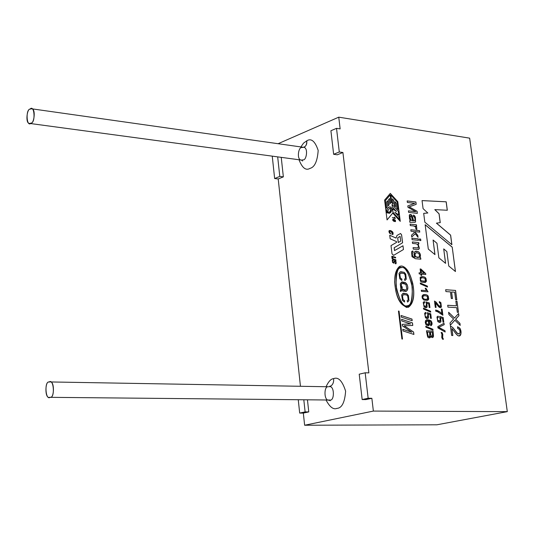 <?xml version="1.0" encoding="UTF-8"?>
<svg xmlns="http://www.w3.org/2000/svg" width="534" height="534" viewBox="0 0 534 534"><rect width="100%" height="100%" fill="white"/><g stroke="black" fill="none" stroke-linecap="round" stroke-linejoin="round"><path stroke-width="0.8" d="M401.608 234.827L400.493 233.518L401.608 234.827L402.603 242.77L394.205 247.723L394.566 250.593L402.976 245.773L403.45 249.525L393.678 255.332L392.029 253.904L391.008 245.613L396.595 242.336L396.502 241.595L390.16 238.785L389.727 235.24L396.061 238.057L396.996 235.434L400.553 233.505L401.608 234.827L402.543 242.79L401.608 234.827M389.666 213.353L387.103 212.832C386.162 210.977 386.723 209.088 388.779 207.179L389.947 206.818C392.283 207.766 392.47 209.742 390.521 212.732L390.261 211.137L390.461 212.752L390.808 208.434L389.426 208.474C387.13 211.397 387.05 212.559 389.199 211.951L388.819 212.125L389.473 211.771L389.666 213.353L389.473 211.771C385.468 214.621 389.166 206.858 390.808 208.434L390.521 212.732C392.47 209.742 392.283 207.766 389.947 206.818C387.223 207.9 386.276 209.909 387.103 212.832L389.666 213.353M469.653 138.152L338.756 117.166L340.138 128.894L336.52 128.34L339.29 151.976L342.915 152.49L368.867 372.879L365.169 372.785L368.153 398.251L371.858 398.297L373.366 411.08L507.3 411.641L469.653 138.152L507.3 411.641L373.366 411.08L371.858 398.297L365.863 399.586L371.858 398.297L368.153 398.251L362.165 399.552L365.863 399.586L362.165 399.552L359.215 374.194L365.169 372.785L368.867 372.879L342.915 152.49L337.268 154.8L342.915 152.49L339.29 151.976L333.643 154.293L337.268 154.8L333.643 154.293L330.906 130.75L336.52 128.34L340.138 128.894L338.756 117.166L278.094 143.713L338.756 117.166L469.653 138.152M401.795 320.981L401.588 319.332L412.462 322.883L412.782 325.453L404.178 325.767L413.603 332.014L413.91 334.444L403.023 330.947L402.823 329.291L411.781 332.208L402.402 325.88L402.215 324.365L410.673 323.904L401.795 320.981L410.673 323.904L402.215 324.365L402.402 325.88L411.781 332.208L402.823 329.291L403.023 330.947L413.91 334.444L413.603 332.014L404.178 325.767L412.782 325.453L412.462 322.883L401.588 319.332L401.795 320.981M401.321 317.149L401.114 315.494L411.981 319.065L412.188 320.714L401.321 317.149L412.188 320.714L411.981 319.065L401.114 315.494L401.321 317.149M420.845 259.19L415.339 258.703L412.014 256.667L411.56 251.874L412.996 251.073L413.042 252.522L412.235 253.537L412.475 255.472L413.483 256.854L415.112 257.201L413.983 254.791L414.364 252.181L416.006 251.154L418.449 251.754C420.492 253.496 420.972 255.499 419.891 257.775L420.672 257.849L420.845 259.19L420.672 257.849L419.891 257.775C420.972 255.499 420.492 253.496 418.449 251.754L415.285 251.381L414.364 252.181L413.983 254.791L415.112 257.201L413.483 256.854L412.595 255.793L412.235 253.537L413.042 252.522L412.996 251.073L412.148 251.194L411.56 251.874L412.014 256.667L415.339 258.703L420.845 259.19M412.548 243.431L412.361 241.955L418.723 242.576L418.896 243.911L417.995 243.824L419.377 248.163L418.963 249.111L418.222 249.491L413.263 249.111L413.076 247.629L417.928 247.909L418.429 246.321L417.775 244.625L416.033 243.771L412.548 243.431L416.033 243.771L417.775 244.625L418.429 246.321L417.935 247.909L413.076 247.629L413.263 249.111L418.222 249.491L419.377 248.163L417.995 243.824L418.896 243.911L418.723 242.576L412.361 241.955L412.548 243.431M412.074 239.706L411.888 238.224L418.249 238.865L418.436 240.333L412.074 239.706L418.436 240.333L418.249 238.865L411.888 238.224L412.074 239.706M419.604 240.447L419.417 238.978L420.645 239.098L420.832 240.574L419.604 240.447L420.832 240.574L420.645 239.098L419.417 238.978L419.604 240.447M411 231.215L410.813 229.747L419.564 230.661L419.751 232.123L414.784 231.609L417.808 235.407L418.055 237.33L415.258 233.732L411.734 237.023L411.5 235.187L414.371 232.584L413.516 231.476L411 231.215L413.516 231.476L414.371 232.584L411.5 235.187L411.734 237.023L415.258 233.732L418.055 237.33L417.808 235.407L414.784 231.609L419.751 232.123L419.564 230.661L410.813 229.747L411 231.215M410.286 225.588L410.099 224.113L416.453 224.794L416.62 226.122L415.666 226.022L416.667 227.043L416.847 229.466L415.792 228.839L415.559 226.923L415.792 228.839L416.847 229.466L416.667 227.043L415.666 226.022L416.62 226.122L416.453 224.794L410.099 224.113L410.286 225.588L413.616 225.942L410.286 225.588M414.905 226.316L413.616 225.942L415.559 226.923M409.671 220.769L410.432 220.549L409.505 218.907L409.598 214.715L410.893 214.541L411.961 215.422L413.656 220.802L414.818 220.529L414.971 218.893L414.511 217.325L413.476 216.49L413.423 215.035L414.598 215.803L415.399 217.184L415.565 221.944L414.898 222.331L409.865 222.298L409.671 220.769L409.865 222.298L414.898 222.331L415.565 221.944L415.399 217.184L414.598 215.803L413.423 215.035L413.476 216.49L414.511 217.325L414.971 218.893L414.818 220.529L413.656 220.802L412.128 215.683L409.792 214.581L409.311 215.082L409.505 218.907L410.432 220.549L409.671 220.769M407.355 202.453L407.162 200.938L415.893 201.986L416.193 204.335L409.157 206.872L416.193 204.335L415.893 201.986L407.162 200.938L407.355 202.453L414.798 203.341L407.355 202.453M410.639 207.673L417.081 211.277L417.348 213.373L408.61 212.372L408.417 210.857L415.746 211.698L407.969 207.319L407.789 205.917L414.798 203.341L407.789 205.917L407.969 207.319L415.746 211.698L408.417 210.857L408.61 212.372L417.348 213.373L417.081 211.277L409.097 206.892L409.878 206.625M442.466 339.197L441.731 337.368L441.918 334.217L441.084 332.482L442.032 332.528L442.806 334.371L442.619 337.528L443.447 339.244L442.466 339.197L443.447 339.244L442.619 337.528L442.806 334.371L442.032 332.528L441.084 332.482L441.918 334.217L441.731 337.368L442.466 339.197M437.947 327.936L437.78 326.621L444.028 323.284L444.201 324.652L439.642 326.881L444.201 324.652L444.028 323.284L437.78 326.621L437.947 327.936L445.162 332.021L437.947 327.936M438.708 327.289L444.996 330.733L445.162 332.021L444.996 330.733L438.601 327.329L439.642 326.881M440.643 317.797L440.81 321.909L439.549 322.469L437.833 321.628L436.939 316.989L438.187 316.135L438.401 317.336L437.533 317.91L437.373 319.098L438.007 320.567L440.316 320.72L439.615 316.408L443.187 317.523L443.801 322.256L443.013 322.209L442.519 318.411L440.643 317.797L440.904 321.708L440.009 322.429L440.904 321.708L440.643 317.797L442.519 318.411L443.013 322.209L443.801 322.256L443.187 317.523L439.615 316.408L440.316 320.72L439.829 321.128L438.007 320.567L437.373 319.098L437.533 317.91L438.401 317.336L438.187 316.135L436.939 316.989L437.833 321.628L440.203 322.369L440.964 321.688L440.643 317.797M441.912 313.712L441.304 309.059L442.092 309.106L442.886 315.247L437.7 311.796L442.886 315.247L442.092 309.106L441.304 309.059L441.912 313.712L439.936 311.936L441.912 313.712M435.797 311.242L435.637 310.034L437.613 310.594L439.936 311.936L435.637 310.034L435.797 311.242L437.7 311.796M435.484 302.751L436.084 307.43L435.297 307.377L434.482 301.069L436.064 302.084L438.968 305.862L440.797 306.022L440.43 303.379L439.369 302.805L439.308 301.61L440.87 302.631L441.258 307.15L440.376 307.664L439.222 307.297L435.484 302.751L436.024 307.424L435.424 302.771L438.427 306.556L440.73 307.577L441.391 306.943L440.87 302.631L439.308 301.61L439.369 302.805L440.43 303.379L440.797 306.022L440.383 306.409L438.968 305.862L436.064 302.084L434.482 301.069L435.297 307.377L436.084 307.43L435.484 302.751M451.911 328.517L452.832 335.539L451.657 335.479L450.422 326.014L452.772 327.502L457.578 333.53L458.88 333.984L459.787 333.309C460.395 330.813 459.687 329.211 457.658 328.51L457.558 326.715L460.328 328.984L461.089 332.048L460.668 334.684C459.707 337.181 457.545 336.086 454.194 331.394L451.851 328.537L452.765 335.532L451.851 328.537L454.194 331.394C456.784 335.158 458.586 336.587 459.607 335.686L460.955 333.95L460.822 330.386L459.867 328.216L457.558 326.715L457.658 328.51C459.687 329.211 460.395 330.813 459.787 333.309L459.127 333.924L457.084 333.103L452.772 327.502L450.422 326.014L451.657 335.479L452.832 335.539L451.911 328.517M448.914 314.519L448.62 312.263L454.501 318.03L458.619 313.485L458.906 315.674L456.704 318.137L458.906 315.674L458.619 313.485L454.501 318.03L448.62 312.263L448.914 314.519L452.852 318.311L448.914 314.519M456.643 318.157L458.906 315.674L458.566 313.545L458.846 315.687L455.609 319.219L459.921 323.344L460.195 325.386L454.828 320.22L450.322 325.266L450.022 322.977L453.613 319.012L452.852 318.311L453.613 319.012L450.022 322.977L450.322 325.266L454.828 320.22L460.195 325.386L459.921 323.344L455.669 319.205L456.704 318.137M447.953 307.123L447.706 305.261L456.457 305.822L455.849 301.196L457.004 301.276L458.472 312.37L457.318 312.303L456.704 307.677L447.953 307.123L456.704 307.677L457.318 312.303L458.472 312.37L457.004 301.276L455.849 301.196L456.457 305.822L447.706 305.261L447.953 307.123M445.917 291.577L445.67 289.722L455.569 290.443L456.817 299.894L455.662 299.814L454.661 292.205L451.597 291.985L452.465 298.586L451.303 298.506L450.436 291.898L445.917 291.577L450.436 291.898L451.303 298.506L452.465 298.586L451.597 291.985L454.661 292.205L455.662 299.814L456.817 299.894L455.569 290.443L445.67 289.722L445.917 291.577M393.371 260.599L392.61 260.572L392.784 262.074L393.752 262.574L394.526 260.672L395.04 260.712L396.141 261.9L396.074 263.729L395.314 263.723L395.641 261.76L395.12 261.346L394.579 261.6L394.005 263.242L392.55 262.441L392.263 260.018L393.298 259.985L393.371 260.599L393.298 259.985L392.263 260.018L392.55 262.441L394.005 263.242L394.579 261.6L395.12 261.346L395.641 261.76L395.314 263.723L396.028 263.756L395.881 261.4L394.526 260.672L393.404 262.568L392.784 262.074L392.61 260.572L393.371 260.599M395.988 260.485L392.076 258.716L391.789 256.353L395.601 257.335L395.674 257.949L392.356 256.834L392.043 257.562L392.583 258.596L395.914 259.871L395.988 260.485L395.914 259.871L393.011 258.823L392.223 256.874L395.674 257.949L395.601 257.335L391.916 256.253L392.076 258.716L395.988 260.485M391.909 233.725L392.563 233.705L390.928 231.482L390.08 231.249L389.466 231.522L390.688 233.979L389.493 233.064C388.432 230.988 388.885 230.194 390.861 230.675L392.71 232.023L393.097 234.206L392.003 234.493L391.909 233.725L392.003 234.493L393.097 234.206L393.024 232.65L390.861 230.675L389.319 230.541L389.493 233.064L390.688 233.979L389.466 231.522L390.08 231.249L390.928 231.482L392.563 233.705L391.909 233.725M393.972 219.28L395.427 220.348L395.487 221.523L394.239 221.45L392.784 220.382L393.204 219.067L393.972 219.28L392.824 219.12L392.784 220.382L393.631 221.176L395.387 221.603L395.427 220.348L393.912 219.3L395.367 220.368L395.287 221.643L395.367 220.368L393.972 219.28M394.466 217.111L394.519 218.012L392.363 217.465L394.579 217.992L394.653 217.178L395.307 218.58L392.363 217.465L395.307 218.58M430.644 336.266L430.21 337.548L428.355 337.635L427.647 336.921L426.439 330.806L433.054 331.133L433.521 336.327L433.034 337.301L431.372 337.268L430.644 336.266L429.596 337.929L430.644 336.266L431.372 337.268L433.034 337.301L433.521 336.327L433.054 331.133L426.439 330.806L427.647 336.921L428.355 337.635L429.75 337.882L430.644 336.266M425.858 327.142L425.745 326.221L432.92 329.258L433.041 330.179L425.858 327.142L433.041 330.179L432.92 329.258L425.745 326.221L425.858 327.142M428.548 320.787L429.696 322.943L429.369 325.019L426.726 325.306L425.772 324.225C424.817 319.873 426.559 318.731 430.998 320.787C432.513 323.177 432.427 324.826 430.751 325.74L431.038 322.082L428.488 320.8L429.69 323.637L429.309 325.039L428.442 325.707L429.309 325.039L429.69 323.637L428.548 320.787L431.038 322.082L431.178 324.198L430.544 324.605L430.751 325.74L431.118 325.647C432.433 324.492 432.393 322.876 430.998 320.787L426.499 319.833L425.578 320.654L425.258 322.316L425.772 324.225L426.726 325.306L428.648 325.64L429.503 324.779L429.75 323.624L428.548 320.787M428.241 314.032L428.542 317.83L426.893 318.558L425.464 317.757L424.597 313.231L425.825 312.397L426.039 313.578L425.177 314.132L425.017 315.294L425.638 316.722C427.647 317.89 428.375 317.129 427.814 314.453L427.233 312.677L430.738 313.765L431.325 318.377L430.558 318.337L430.084 314.626L428.241 314.032L428.482 317.843L427.621 318.538L428.482 317.843L428.241 314.032L430.084 314.626L430.558 318.337L431.325 318.377L430.738 313.765L427.233 312.677L427.814 314.453L427.44 317.269L425.638 316.722L425.017 315.294L425.177 314.132L426.039 313.578L425.825 312.397L424.597 313.231L425.464 317.757L427.821 318.471L428.542 317.83L428.241 314.032M423.562 309.053L423.442 308.138L430.611 311.235L430.731 312.15L423.562 309.053L430.731 312.15L430.611 311.235L423.442 308.138L423.562 309.053M426.86 303.212L427.16 306.997L425.511 307.717L424.083 306.91L423.215 302.398L424.443 301.577L424.657 302.751L423.802 303.299L423.642 304.453L424.263 305.882C426.266 307.05 426.993 306.302 426.439 303.632L425.852 301.864L429.356 302.965L429.943 307.571L429.169 307.524L428.695 303.819L426.86 303.212L427.1 307.017L426.252 307.697L427.1 307.017L426.86 303.212L428.695 303.819L429.169 307.524L429.943 307.571L429.356 302.965L425.852 301.864L426.439 303.632L426.079 306.429L424.263 305.882L423.642 304.453L423.802 303.299L424.657 302.751L424.443 301.577L423.215 302.398L424.083 306.91L426.452 307.631L427.16 306.997L426.86 303.212M425.044 294.488L426.973 294.955L428.195 296.03L428.742 299.027L428.248 299.908L427.347 300.415L423.896 300.061L422.327 298.352L422.027 296.577L422.474 295.222L425.044 294.488L422.474 295.222L422.027 296.577L422.327 298.352L423.896 300.061L427.627 300.315L428.742 299.027L428.195 296.03L426.973 294.955L424.984 294.508L426.913 294.975L428.134 296.05L428.682 299.047L427.273 300.435L428.682 299.047L428.134 296.05L426.913 294.975L425.044 294.488M428.034 291.824L421.419 291.35L421.279 290.229L426.432 290.596L425.171 288.26L425.952 288.313L428.034 291.824L425.952 288.313L425.171 288.26L426.432 290.596L421.279 290.229L421.419 291.35L428.034 291.824M420.358 283.874L420.245 282.96L427.394 286.131L427.514 287.038L420.358 283.874L427.514 287.038L427.394 286.131L420.245 282.96L420.358 283.874M422.768 276.612L424.69 277.099L425.912 278.181L426.452 281.158L425.057 282.526L421.613 282.139L420.378 281.058L420.198 277.306L422.768 276.612L420.198 277.306L420.378 281.058L421.613 282.139L425.398 282.393L426.452 281.158L425.912 278.181L424.69 277.099L422.708 276.632L424.63 277.119L425.852 278.201L426.392 281.171L425.004 282.539L426.392 281.171L425.852 278.201L424.63 277.119L422.768 276.612M419.203 273.942L419.063 272.814L420.638 272.941L420.131 268.962L420.879 269.023L425.671 273.541L425.792 274.469L421.533 274.129L421.686 275.377L420.946 275.317L420.785 274.069L419.203 273.942L420.785 274.069L420.946 275.317L421.686 275.377L421.533 274.129L425.792 274.469L425.671 273.541L420.879 269.023L420.131 268.962L420.638 272.941L419.063 272.814L419.203 273.942M399.031 311.102L402.482 339.043L401.908 339.017L398.464 311.068L399.031 311.102L402.422 339.043L399.031 311.102L398.464 311.068L401.908 339.017L402.482 339.043L399.031 311.102M425.151 224.694L452.218 247.122L455.455 271.532L448.754 265.992L446.858 251.587L443.707 248.897L445.603 263.362L438.861 257.815L436.966 243.264L433.081 240.033L434.976 254.611L428.295 249.064L425.151 224.694L428.295 249.064L434.976 254.611L433.081 240.033L434.91 254.551L433.081 240.033L436.966 243.264L438.861 257.815L445.603 263.362L443.707 248.897L445.536 263.302L443.707 248.897L446.858 251.587L448.754 265.992L455.455 271.532L452.218 247.122L455.389 271.472L452.218 247.122L425.151 224.694M422.04 200.59L446.204 201.799L447.325 210.256L434.856 209.608L439.095 213.787L440.256 222.631L436.485 223.139L450.629 235.134L451.897 244.719L424.824 222.171L423.689 213.353L427.821 212.999L423.082 208.64L422.04 200.59L423.082 208.64L427.821 212.999L423.689 213.353L424.824 222.171L451.897 244.719L450.629 235.134L436.485 223.139L440.256 222.631L439.095 213.787L434.856 209.608L447.325 210.256L446.204 201.799L422.04 200.59M397.797 201.658L400.266 221.363L392.75 213.133L387.057 219.935L384.614 200.083L390.301 193.395L397.797 201.658L400.193 221.29L397.797 201.658L390.301 193.395L384.614 200.083L387.057 219.935L392.75 213.133L400.266 221.363L397.797 201.658M401.755 265.999C406.281 267.214 409.945 273.048 412.762 283.494C415.065 296.851 413.049 304.841 406.708 307.464C399.572 303.866 395.56 295.362 394.659 281.952C395.033 271.686 397.403 266.373 401.755 265.999L399.545 266.413C394.8 270.491 393.565 278.695 395.841 291.017C398.037 301.403 402.282 306.776 408.577 307.137C413.142 303.646 414.698 296.717 413.256 286.364C410.82 274.035 406.988 267.247 401.755 265.999L401.695 266.012C406.928 267.267 410.766 274.055 413.196 286.378C414.638 296.737 413.082 303.659 408.517 307.157L408.003 307.337C412.895 304.22 414.651 297.411 413.269 286.912C410.906 274.322 407.055 267.354 401.695 266.012L401.755 265.999M308.765 411.914L303.325 413.089L304.634 425.238L373.366 411.08L304.634 425.238L436.885 424.797L507.3 411.641L436.885 424.797L304.634 425.238L303.325 413.089L299.681 413.076L298.266 399.799L299.681 413.076L303.325 413.089L308.765 411.914L305.114 411.901L299.681 413.076L305.114 411.901L308.765 411.914L307.464 399.886L308.765 411.914M281.238 157.356L283.354 176.861L278.207 178.97L300.442 386.195L278.207 178.97L274.643 178.53L272.247 156.142L274.643 178.53L278.207 178.97L283.354 176.861L279.783 176.42L274.643 178.53L279.783 176.42L283.354 176.861L281.238 157.356M333.623 378.639C338.349 376.724 342.347 380.896 345.618 391.142C344.79 402.356 341.907 408.096 336.967 408.376C333.41 409.872 329.778 407.108 326.08 400.073C329.778 407.108 333.41 409.872 336.967 408.376C341.907 408.096 344.79 402.356 345.618 391.142C342.347 380.896 338.349 376.724 333.623 378.639C331.007 378.806 328.503 381.47 326.107 386.636C328.503 381.47 331.007 378.806 333.623 378.639C333.937 382.518 332.715 385.141 329.979 386.516L329.398 386.683L329.979 386.516C332.715 385.141 333.937 382.518 333.623 378.639M306.89 140.729C311.355 138.052 315.12 141.296 318.184 150.441C317.39 161.241 314.659 167.222 309.994 168.384C305.869 170.847 302.204 167.97 299.013 159.753C302.204 167.97 305.869 170.847 309.994 168.384C314.659 167.222 317.39 161.241 318.184 150.441C315.12 141.296 311.355 138.052 306.89 140.729L303.519 143.152L300.896 146.943L303.519 143.152L306.89 140.729L306.73 143.733L305.455 146.243L303.906 147.311L305.455 146.243L306.429 144.667L306.89 140.729M30.071 109.11L31.539 108.782C36.098 108.389 34.069 123.821 31.045 123.107L29.617 123.421C25.085 123.861 27.027 108.469 30.071 109.11C25.378 109.39 26.667 128.026 31.045 123.107C35.785 122.873 34.456 104.083 30.071 109.11M29.617 123.421L301.53 160.093L303.132 159.866C306.556 160.594 308.539 147.124 303.412 147.297C308.539 147.124 306.556 160.594 303.132 159.866L301.53 160.093C296.423 160.327 298.319 146.863 301.757 147.538L303.412 147.297L31.539 108.782M49.128 382.037L49.829 381.937C54.788 380.195 54.328 398.858 50.189 397.243L49.542 397.329C44.616 399.132 44.976 380.515 49.128 382.037C44.142 380.916 45.544 401.167 50.189 397.243C55.229 398.424 53.787 377.992 49.128 382.037M49.542 397.329L329.905 400.026C334.558 401.441 334.718 385.194 329.204 386.689C334.718 385.194 334.558 401.441 329.905 400.026L329.184 400.106C323.704 401.661 323.751 385.428 328.423 386.77L49.829 381.937M333.643 154.293L339.29 151.976L336.52 128.34L330.906 130.75L333.643 154.293M277.68 156.876L279.783 176.42L277.68 156.876M362.165 399.552L368.153 398.251L365.169 372.785L359.215 374.194L362.165 399.552M303.819 399.853L305.114 411.901L303.819 399.853M422.04 200.61L446.204 201.799L447.265 210.256L446.144 201.819L422.04 200.61M434.796 209.628L439.095 213.787L440.196 222.638L439.035 213.807L434.796 209.628M436.425 223.159L450.629 235.134L451.831 244.659L450.569 235.154L436.425 223.159M423.689 213.366L427.821 212.999L423.689 213.366M425.157 224.774L452.158 247.142L425.157 224.774M390.154 194.983L391.088 202.493L390.114 203.594L389.546 198.508L388.525 199.709L389.152 204.782L388.238 205.864L387.611 200.791L386.589 201.992L387.217 207.072L386.236 208.187L385.308 200.644L386.236 208.187L385.308 200.644L390.154 194.983L385.368 200.617L386.296 208.167L387.217 207.072L386.589 201.992L387.611 200.791L388.238 205.864L389.152 204.782L388.525 199.709L389.546 198.508L390.174 203.574L391.088 202.493L390.154 194.983M389.493 198.575L390.114 203.594L389.493 198.575M387.557 200.851L388.178 205.884L387.557 200.851M392.316 206.905L396.288 211.351L392.263 206.925L392.016 204.455L392.263 206.925L392.016 204.455L398.337 211.397L398.724 214.995L394.84 212.245L399.011 216.824L399.325 219.28L392.937 212.365L399.265 219.3L392.937 212.365L392.49 208.781L392.937 212.365L392.55 208.761L396.495 211.497L392.316 206.905L396.495 211.497L392.55 208.761L392.997 212.338L399.325 219.28L399.011 216.824L394.84 212.245L398.785 214.975L398.337 211.397L392.016 204.455L392.316 206.905M394.993 212.405L398.724 214.995L394.993 212.405M392.69 213.153L387.05 219.888L392.69 213.153M390.261 193.441L397.737 201.678L390.261 193.441M397.162 202.026L398.044 209.542L396.835 208.213L398.044 209.542L396.835 208.213L396.261 203.14L396.835 208.213L396.261 203.14L394.92 201.658L395.494 206.738L394.279 205.403L395.494 206.738L394.279 205.403L393.705 200.33L394.279 205.403L393.705 200.33L392.363 198.848L392.991 203.908L391.722 202.593L392.937 203.928L391.722 202.593L390.788 195.09L391.722 202.593L390.848 195.07L397.162 202.026L390.848 195.07L391.782 202.573L392.991 203.908L392.363 198.848L393.705 200.33L394.339 205.383L395.547 206.718L394.92 201.658L396.261 203.14L396.896 208.193L398.104 209.522L397.162 202.026M394.933 201.759L396.201 203.16L394.933 201.759M392.377 198.948L393.651 200.35L392.377 198.948M389.226 206.965L388.719 207.199C386.663 209.108 386.102 210.997 387.05 212.852C386.109 210.576 386.836 208.614 389.226 206.965M389.713 208.333L390.748 208.454L390.261 211.137L390.748 208.454L389.713 208.333M390.094 195.003L385.308 200.644L390.094 195.003M398.464 311.088L398.971 311.115L398.464 311.088M400.7 241.108L398.264 242.523L397.737 237.79L400.113 236.402L400.7 241.108L400.113 236.402L397.676 237.81L398.324 242.503L400.7 241.108M400.053 236.422L397.676 237.81L398.264 242.523L397.676 237.81L400.053 236.422M396.008 238.077L389.727 235.24L390.16 238.785L396.502 241.595L396.595 242.336L391.008 245.613L392.029 253.904L393.638 255.359L403.45 249.525L402.976 245.773L394.506 250.613L394.152 247.736L394.566 250.593L394.152 247.736L402.603 242.77L401.548 234.847L400.553 233.505L396.996 235.434L396.061 238.044M419.063 272.841L420.638 272.941L419.063 272.841M420.138 268.982L420.879 269.023L425.671 273.541L425.731 274.463L425.611 273.562L420.819 269.043L420.138 268.982M421.473 274.142L421.626 275.37L421.473 274.142M421.019 270.131L424.35 273.241L421.386 273.001L421.019 270.131L421.326 273.021L424.35 273.241L421.019 270.131M420.959 270.144L421.326 273.021L424.29 273.261L421.326 273.021L420.959 270.144M422.915 277.773L425.211 278.528L425.184 281.284L421.152 280.757L420.452 279.402L421.106 277.94L422.915 277.773L421.433 277.834L420.598 278.441L420.452 279.402L421.152 280.757C425.251 281.865 426.606 281.118 425.211 278.528L422.915 277.773M421.286 277.874L420.391 279.422L421.092 280.771L424.937 281.365L421.092 280.771L420.391 279.422L421.286 277.874M421.092 276.739L422.708 276.632L421.092 276.739M420.251 283.007L427.394 286.131L427.447 287.012L427.334 286.144L420.251 283.007M421.279 290.249L426.432 290.596L421.279 290.249M425.177 288.28L425.952 288.313L427.974 291.818L425.892 288.333L425.177 288.28M425.197 295.662L427.494 296.39L427.427 299.18C424.623 299.581 423.061 298.96 422.734 297.318L423.415 295.829L425.197 295.662L423.102 296.043L422.734 297.318C423.382 299.167 425.057 299.714 427.761 298.96L427.494 296.39L425.197 295.662M423.609 295.763L423.041 296.063L422.674 297.338C422.888 298.9 424.396 299.541 427.187 299.267C424.396 299.541 422.888 298.9 422.674 297.338L423.041 296.063L423.609 295.763M423.442 294.614L424.984 294.508L423.442 294.614M424.096 301.637L424.443 301.577L424.597 302.758L424.096 301.637M424.45 302.798L423.742 303.312L423.582 304.467L424.203 305.895L425.918 306.483L424.203 305.895L423.582 304.467L423.742 303.312L424.45 302.798M425.852 301.897L429.356 302.965L429.883 307.564L429.296 302.985L425.852 301.897M423.449 308.185L430.611 311.235L430.664 312.116L430.551 311.249L423.449 308.185M425.498 312.45L425.978 313.591L425.498 312.45M425.832 313.625L425.117 314.146L424.964 315.314L425.578 316.735L427.287 317.316L425.578 316.735L424.964 315.314L425.117 314.146L425.832 313.625M427.233 312.71L430.738 313.765L431.265 318.377L430.678 313.778L427.233 312.71M426.766 319.739L430.938 320.8C432.333 322.89 432.373 324.512 431.058 325.66L430.918 325.707C432.373 324.645 432.38 323.01 430.938 320.8L426.766 319.739M427.307 320.894L428.408 321.488L428.742 324.105L428.295 324.478L426.539 323.984L425.965 322.71L426.753 320.981L427.307 320.894L425.965 322.71L426.539 323.984L428.742 324.105L428.408 321.488L427.307 320.894M426.873 320.941L425.905 322.723L426.479 323.998L428.134 324.525L426.479 323.998L425.905 322.723L426.873 320.941M425.752 326.261L432.92 329.258L432.974 330.152L432.86 329.278L425.752 326.261M426.439 330.826L433.054 331.133L433.461 336.34L432.974 337.321L432.48 337.608L433.461 336.34L432.994 331.147L426.439 330.826M432.44 332.322L432.767 335.599L432.266 336.373L431.339 336.153L430.918 335.425L430.377 332.241L430.858 335.439L432.16 336.407L430.858 335.439L430.377 332.241L432.44 332.322L430.437 332.228L430.918 335.425L431.339 336.153L432.507 336.22L432.44 332.322M429.663 332.188L429.937 334.344L429.429 336.627L428.081 335.979L427.313 332.095L428.021 335.993L429.316 336.66L428.021 335.993L427.313 332.095L429.663 332.188L427.374 332.081L427.807 335.259L428.508 336.467L429.71 336.44L429.663 332.188M395.28 218.333L394.593 217.198L395.28 218.333M395.247 218.56L394.472 217.151M394.012 219.628L395.26 221.276L394.199 221.103L392.944 219.447L394.012 219.628L393.037 219.414L394.199 221.103C395.874 221.263 395.814 220.776 394.012 219.628M392.964 219.441L394.139 221.123L395.18 221.303L394.139 221.123L392.891 219.467M392.864 219.1L393.912 219.3L392.864 219.1M391.909 233.765L392.437 233.772L391.909 233.765M389.673 231.269L389.406 231.542L390.621 233.952L389.406 231.542L389.673 231.269M389.413 230.501L391.202 230.862L392.437 231.763L393.064 233.011L392.917 234.399L393.064 233.011L392.437 231.763L391.202 230.862L389.413 230.501M391.956 256.24L395.601 257.335L395.614 257.922L395.54 257.355L391.956 256.24M392.243 256.861L392.951 258.843L395.914 259.871L395.928 260.458L395.854 259.884L392.951 258.843L392.243 256.861M392.697 260.512L392.724 262.094L393.671 262.601L392.724 262.094L392.624 260.539M394.519 260.679L395.821 261.42L395.928 263.789L395.821 261.42L394.519 260.679M395.247 263.149L395.667 263.169L395.247 263.149M394.793 261.333L393.952 263.255L394.726 261.353M392.457 259.884L393.298 259.985L393.311 260.579L393.238 260.005L392.457 259.884M400.146 266.166L401.695 266.012L400.146 266.166M401.935 267.514C405.032 266.86 408.303 272.307 411.747 283.854C413.102 297.118 411.888 304.38 408.089 305.635L406.521 305.902C403.47 306.629 400.206 301.309 396.715 289.935C395.233 276.699 396.375 269.33 400.153 267.841L401.935 267.514C398.01 266.166 396.054 272.32 396.074 285.977C399.325 299.954 402.803 306.596 406.521 305.902C410.452 307.123 412.375 300.929 412.295 287.319C409.071 273.501 405.62 266.9 401.935 267.514M400.627 267.654L400.093 267.861C396.321 269.35 395.173 276.719 396.655 289.955C400.146 301.323 403.41 306.643 406.461 305.915L407.616 305.802L406.461 305.915C403.23 306.656 399.893 300.956 396.442 288.827C395.354 275.317 396.749 268.255 400.627 267.654M401.328 287.859L401.588 286.551L402.342 286.932L401.875 288.814L402.576 289.535L404.425 290.196L405.92 289.875L406.808 288.707L405.88 284.342L403.971 283.234L401.862 283.547L401.421 284.001L401.328 287.859L401.421 284.001L402.155 283.374L405.88 284.342L406.808 288.707L405.92 289.875L404.245 290.176L402.536 289.501L401.875 288.814L402.342 286.932L401.588 286.551L401.328 287.859M405.86 289.895L404.365 290.209L402.523 289.548L401.815 288.834L402.282 286.952L401.588 286.598L402.342 286.932L401.815 288.834L405.379 290.109M402.416 283.274L401.361 284.015L401.268 287.879L401.361 284.015L402.416 283.274M401.868 279.162L400.313 277.98L399.732 274.302L401.027 273.054L399.732 274.302L400.313 277.98L401.868 279.162L401.788 280.45L401.868 279.162M404.859 280.537L406.207 279.215L405.693 274.169L404.171 272.34L400.767 271.686L404.171 272.34L405.693 274.169L406.207 279.215L404.859 280.537L406.267 279.195L405.753 274.156L404.231 272.32L400.213 271.926L398.991 273.381L399.806 278.801L401.842 280.47L401.928 279.149L400.373 277.967L399.792 274.282L400.7 273.181L403.777 273.375L405.019 274.569L405.52 278.254L404.465 279.195L404.859 280.537L404.465 279.195L405.52 278.254L405.019 274.569L403.777 273.375L400.7 273.181L399.792 274.282L400.373 277.967L401.928 279.149L401.842 280.47L399.806 278.801L398.991 273.381L400.213 271.926L404.231 272.32L405.753 274.156L406.267 279.195L404.859 280.537M405.713 291.491L406.427 291.15C408.043 289.622 408.223 287.372 406.955 284.408L405.366 282.559L402.142 281.899L405.366 282.559L406.955 284.408C408.223 287.372 408.043 289.622 406.427 291.15L406.487 291.13C408.103 289.602 408.276 287.359 407.015 284.395L405.426 282.546L401.802 282.032L400.286 283.888L400.887 288.934L400.253 291.083L400.987 291.531L401.461 289.835L400.934 291.504L401.461 289.835L402.883 291.09L406.107 291.344M404.552 300.722L402.996 299.547L402.409 295.849L403.764 294.561L402.409 295.849L402.996 299.547L404.552 300.722L404.472 302.017L404.552 300.722M407.549 302.064L408.897 300.722L408.383 295.649L406.855 293.813L403.53 293.173L406.855 293.813L408.383 295.649L408.897 300.722L407.549 302.064L408.957 300.709L408.437 295.629L406.915 293.8L403.123 293.326L401.668 294.942L402.482 300.382L404.525 302.037L404.612 300.702L403.057 299.534L402.469 295.829L403.457 294.675L406.461 294.868L407.702 296.056L408.21 299.761L407.155 300.729L407.549 302.07L407.155 300.729L408.21 299.761L407.702 296.056L406.461 294.868L403.377 294.708L402.469 295.829L403.057 299.534L404.612 300.702L404.525 302.037L402.482 300.382L401.668 294.942L402.89 293.446L406.915 293.8L408.437 295.629L408.957 300.709L407.549 302.07M400.887 288.934L400.286 283.888L401.441 282.239L405.426 282.546L407.015 284.395C408.276 287.359 408.103 289.602 406.487 291.13L402.883 291.09L401.461 289.835L400.987 291.531L400.253 291.083L400.887 288.934M445.676 289.742L455.569 290.443L456.757 299.888L455.509 290.456L445.676 289.742M451.537 291.998L452.405 298.586L451.537 291.998M447.706 305.281L456.457 305.822L447.706 305.281M455.849 301.216L457.004 301.276L458.412 312.37L456.944 301.289L455.849 301.216M448.633 312.35L454.501 318.03L448.633 312.35M455.669 319.205L459.921 323.344L460.121 325.319L459.861 323.357L455.609 319.219M454.768 320.24L450.316 325.219L454.768 320.24M450.422 326.034L452.712 327.516L457.024 333.116L458.98 333.964L457.024 333.116L452.712 327.516L450.422 326.034M457.565 326.748L459.807 328.23L460.875 330.933L460.895 333.97L459.394 335.752L460.895 333.97L460.875 330.933L459.807 328.23L457.565 326.748M434.489 301.089L436.011 302.097L438.908 305.875L440.27 306.443L438.908 305.875L436.011 302.097L434.489 301.089M439.308 301.637L440.81 302.644L441.331 306.963L440.563 307.631L441.331 306.963L440.81 302.644L439.308 301.637M441.311 309.079L442.092 309.106L442.826 315.247L442.032 309.126L441.311 309.079M435.644 310.06L439.876 311.949L441.852 313.725L439.876 311.949L435.844 310.087M437.86 316.188L438.341 317.35L437.86 316.188M438.227 317.376L437.473 317.93L437.313 319.118L437.947 320.58L439.676 321.181L437.947 320.58L437.313 319.118L437.473 317.93L438.227 317.376M439.615 316.442L443.187 317.523L443.734 322.249L443.127 317.536L439.615 316.442M443.968 323.317L444.201 324.652L439.582 326.895L444.141 324.665M438.601 327.329L444.996 330.733L445.096 331.981L444.935 330.746L438.541 327.349M441.097 332.495L442.032 332.528L442.746 334.384L442.559 337.541L443.374 339.237L442.559 337.541L442.746 334.384L441.972 332.542L441.097 332.495M407.162 200.964L415.893 201.986L416.193 204.335L410.326 206.471L416.133 204.355L415.832 202.006L407.162 200.964M409.097 206.892L417.081 211.277L417.288 213.366M408.423 210.883L415.746 211.698L408.423 210.883M417.021 211.297L410.586 207.693M409.925 214.514L412.074 215.703L413.596 220.822L414.437 220.822L413.596 220.822L412.074 215.703L409.925 214.514M413.429 215.075L415.345 217.204L415.512 221.964L415.031 222.298L415.512 221.964L415.345 217.204L413.429 215.075M410.252 222.091L409.865 222.278L410.252 222.091M412.361 220.689L411.253 220.328L410.379 219.267L409.918 217.712L410.432 216.076L410.032 216.43L411.293 216.303L411.714 216.931L412.815 220.729L411.307 220.308L410.439 219.254L410.092 216.41L410.379 219.267L411.253 220.328L412.755 220.749M412.815 220.729L411.293 216.303L410.092 216.41L409.972 217.692L411.307 220.308L412.422 220.669M410.099 224.14L416.453 224.794L416.56 226.116L416.393 224.814L410.099 224.14M415.606 226.042L416.607 227.063L416.807 229.44L416.607 227.063L415.606 226.042M410.813 229.774L419.564 230.661L419.691 232.116L419.504 230.681L410.813 229.774M414.724 231.629L417.808 235.407L417.982 237.236L417.748 235.427L414.724 231.629M415.205 233.745L411.727 236.996L415.205 233.745M419.424 239.005L420.645 239.098L420.772 240.567L420.585 239.119L419.424 239.005M411.888 238.251L418.249 238.865L418.376 240.327L418.189 238.878L411.888 238.251M412.361 241.982L418.723 242.576L418.836 243.911L418.663 242.596L412.361 241.982M417.935 243.844L419.317 248.177L418.382 249.458L419.317 248.177L417.935 243.844M413.082 247.656L417.788 247.963L413.082 247.656M412.288 251.134L412.996 251.073L412.982 252.529L412.942 251.093L412.288 251.134M412.802 252.575L412.175 253.557L412.535 255.806L413.423 256.874L415.112 257.201L413.423 256.874L412.535 255.806L412.175 253.557L412.802 252.575M415.592 251.254L418.389 251.774C420.438 253.51 420.919 255.519 419.837 257.795L420.672 257.849L420.785 259.184L420.618 257.862L419.837 257.795C420.919 255.519 420.438 253.51 418.389 251.774L415.592 251.254M416.981 252.689L418.81 253.55L419.617 255.299L418.769 257.368L415.666 256.674L415.132 255.846L415.098 253.416L416.981 252.689C414.644 253.063 414.21 254.391 415.666 256.674L417.501 257.528L419.243 256.981L419.617 255.299L418.81 253.55L416.981 252.689M415.859 252.782L414.845 253.95L415.225 256.153L415.612 256.694L418.509 257.468L415.612 256.694L415.198 256.113L414.818 254.077L415.859 252.782M401.121 315.527L411.981 319.065L412.121 320.694L411.921 319.085L401.121 315.527M401.595 319.365L412.462 322.883L412.722 325.453L412.402 322.903L401.595 319.365M404.118 325.78L413.603 332.014L413.843 334.424L413.543 332.028L404.118 325.78M402.823 329.331L411.781 332.208L402.823 329.331M402.215 324.378L410.673 323.904L402.215 324.378M303.566 147.317L304.687 146.703L303.412 147.297M301.53 160.093L302.584 161.008L301.683 160.12M329.164 386.689L330.166 386.035L329.204 386.689M329.184 400.106L330.146 400.78L329.144 400.106"/></g></svg>
